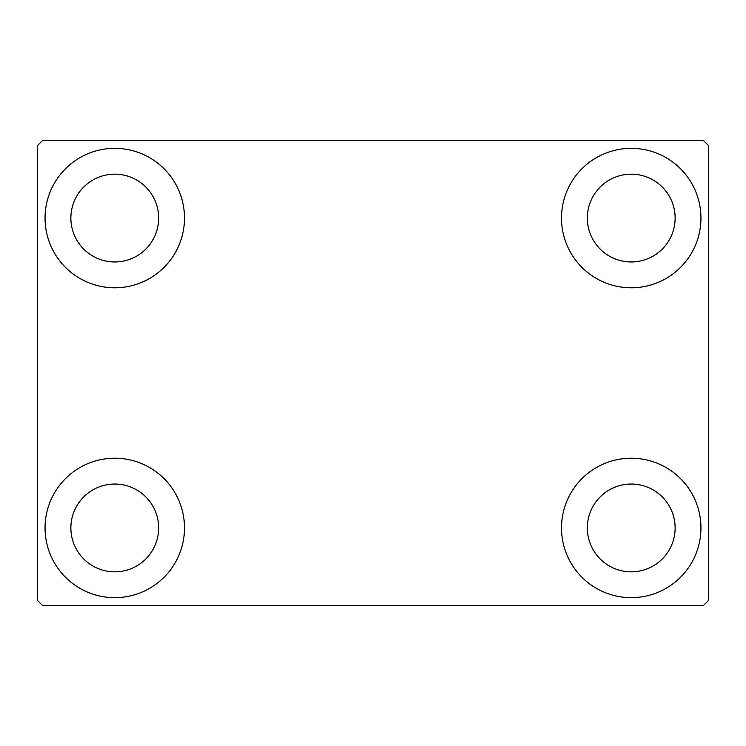 <?xml version="1.0" encoding="UTF-8"?>
<svg xmlns="http://www.w3.org/2000/svg" width="746" height="746" viewBox="0 0 746 746"><rect width="100%" height="100%" fill="white"/><g stroke="black" fill="none" stroke-linecap="round" stroke-linejoin="round"><path stroke-width="1.12" d="M45.049 527.935A69.723 69.723 0 0 1 114.772 458.212A69.723 69.723 0 0 1 184.495 527.935A69.723 69.723 0 0 1 114.772 597.658A69.723 69.723 0 0 1 45.049 527.935M561.505 218.065A69.723 69.723 0 0 1 631.228 148.342A69.723 69.723 0 0 1 700.951 218.065A69.723 69.723 0 0 1 631.228 287.788A69.723 69.723 0 0 1 561.505 218.065M561.505 527.935A69.723 69.723 0 0 1 631.228 458.212A69.723 69.723 0 0 1 700.951 527.935A69.723 69.723 0 0 1 631.228 597.658A69.723 69.723 0 0 1 561.505 527.935M45.049 218.065A69.723 69.723 0 0 1 114.772 148.342A69.723 69.723 0 0 1 184.495 218.065A69.723 69.723 0 0 1 114.772 287.788A69.723 69.723 0 0 1 45.049 218.065M70.87 218.065A43.902 43.902 0 0 1 114.772 174.163A43.902 43.902 0 0 1 158.665 218.065A43.902 43.902 0 0 1 114.772 261.958A43.902 43.902 0 0 1 70.87 218.065M587.335 527.935A43.902 43.902 0 0 1 631.228 484.042A43.902 43.902 0 0 1 675.13 527.935A43.902 43.902 0 0 1 631.228 571.837A43.902 43.902 0 0 1 587.335 527.935M587.335 218.065A43.902 43.902 0 0 1 631.228 174.163A43.902 43.902 0 0 1 675.13 218.065A43.902 43.902 0 0 1 631.228 261.958A43.902 43.902 0 0 1 587.335 218.065M70.87 527.935A43.902 43.902 0 0 1 114.772 484.042A43.902 43.902 0 0 1 158.665 527.935A43.902 43.902 0 0 1 114.772 571.837A43.902 43.902 0 0 1 70.87 527.935M703.534 140.593L42.466 140.593L37.3 145.759L37.3 600.241L42.466 605.407L703.534 605.407L708.7 600.241L708.7 145.759L703.534 140.593"/></g></svg>
